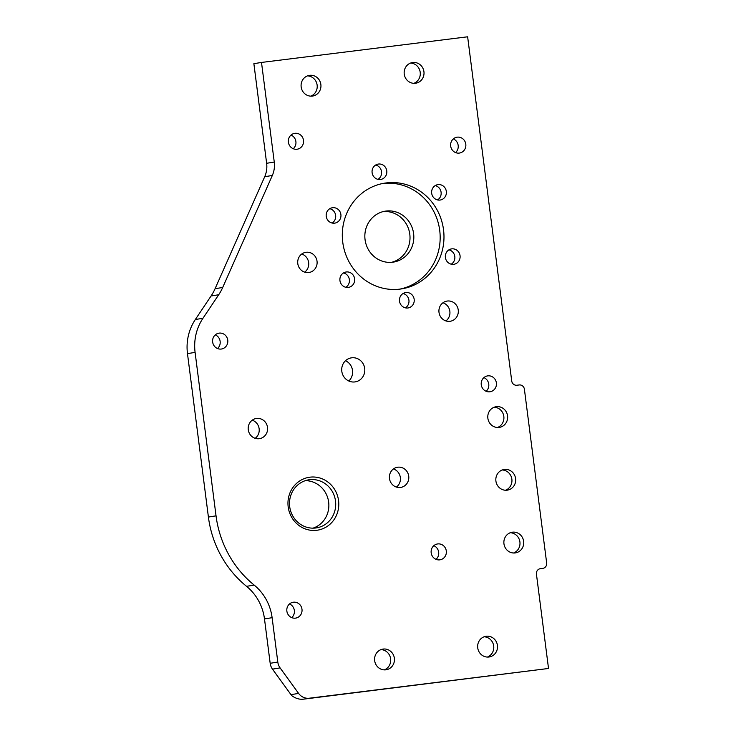 <?xml version="1.0" encoding="UTF-8"?>
<svg xmlns="http://www.w3.org/2000/svg" width="736" height="736" viewBox="0 0 736 736"><rect width="100%" height="100%" fill="white"/><g stroke="black" fill="none" stroke-linecap="round" stroke-linejoin="round"><path stroke-width="1.1" d="M348.8 381.009A12.172 11.537 80.8 0 0 345.515 360.714M217.506 348.533A8.032 7.618 80.8 0 0 215.289 334.871M221.232 349.048A8.032 7.618 80.8 0 0 227.746 340.004A8.032 7.618 80.8 0 0 218.923 333.16A8.032 7.618 80.8 0 0 212.667 342.157A8.032 7.618 80.8 0 0 221.232 349.048M291.714 617.624A8.032 7.618 80.8 0 0 289.506 603.962M295.44 618.139A8.032 7.618 80.8 0 0 301.962 609.095A8.032 7.618 80.8 0 0 293.14 602.25A8.032 7.618 80.8 0 0 286.884 611.257A8.032 7.618 80.8 0 0 295.44 618.139M436.034 559.342A8.032 7.618 80.8 0 0 433.826 545.68M439.76 559.857A8.032 7.618 80.8 0 0 446.283 550.813A8.032 7.618 80.8 0 0 437.46 543.968A8.032 7.618 80.8 0 0 431.204 552.975A8.032 7.618 80.8 0 0 439.76 559.857M486.119 391.276A8.032 7.618 80.8 0 0 483.902 377.614M489.845 391.791A8.032 7.618 80.8 0 0 496.358 382.748A8.032 7.618 80.8 0 0 487.536 375.903A8.032 7.618 80.8 0 0 481.28 384.91A8.032 7.618 80.8 0 0 489.845 391.791M455.538 152.582A8.032 7.618 80.8 0 0 453.321 138.911M459.264 153.088A8.032 7.618 80.8 0 0 465.778 144.044A8.032 7.618 80.8 0 0 456.955 137.2A8.032 7.618 80.8 0 0 450.699 146.206A8.032 7.618 80.8 0 0 459.264 153.088M293.25 148.727A8.032 7.618 80.8 0 0 291.033 135.056M296.967 149.242A8.032 7.618 80.8 0 0 303.49 140.199A8.032 7.618 80.8 0 0 294.667 133.345A8.032 7.618 80.8 0 0 288.411 142.352A8.032 7.618 80.8 0 0 296.967 149.242M316.774 530.279A26.772 25.383 80.8 0 0 338.56 500.6A26.772 25.383 80.8 0 0 309.966 477.176A26.772 25.383 80.8 0 0 288.181 506.865A26.772 25.383 80.8 0 0 316.774 530.279M309.516 479.716A24.334 23.074 -99.2 0 1 335.45 500.581A24.334 23.074 -99.2 0 1 316.498 527.878A24.334 23.074 -99.2 0 1 315.698 527.988A24.334 23.074 -99.2 0 1 289.763 507.122A24.334 23.074 -99.2 0 1 308.715 479.826A24.334 23.074 -99.2 0 1 309.516 479.716M354.807 381.938A12.172 11.537 80.8 0 0 355.203 381.883A12.172 11.537 80.8 0 0 364.679 368.239A12.172 11.537 80.8 0 0 351.707 357.806A12.172 11.537 80.8 0 0 351.311 357.862A12.172 11.537 80.8 0 0 341.835 371.505A12.172 11.537 80.8 0 0 354.807 381.938M386.345 182.914A53.535 50.775 -99.2 0 1 443.403 228.822A53.535 50.775 -99.2 0 1 401.7 288.862A53.535 50.775 -99.2 0 1 399.942 289.119A53.535 50.775 -99.2 0 1 342.884 243.202A53.535 50.775 -99.2 0 1 384.588 183.163A53.535 50.775 -99.2 0 1 386.345 182.914M382.683 183.512A53.535 50.775 -99.2 0 1 439.447 228.519A53.535 50.775 -99.2 0 1 399.786 289.138M451.251 264.187A7.783 7.388 80.8 0 0 448.923 249.844M453.707 264.316A7.783 7.388 80.8 0 0 460.028 255.539A7.783 7.388 80.8 0 0 451.472 248.906A7.783 7.388 80.8 0 0 445.409 257.637A7.783 7.388 80.8 0 0 453.707 264.316M332.102 223.036A7.783 7.388 80.8 0 0 329.783 208.702M334.558 223.164A7.783 7.388 80.8 0 0 340.878 214.397A7.783 7.388 80.8 0 0 332.322 207.754A7.783 7.388 80.8 0 0 326.26 216.485A7.783 7.388 80.8 0 0 334.558 223.164M377.973 179.363A7.783 7.388 80.8 0 0 375.645 165.02M380.429 179.492A7.783 7.388 80.8 0 0 386.75 170.715A7.783 7.388 80.8 0 0 378.194 164.082A7.783 7.388 80.8 0 0 372.131 172.813A7.783 7.388 80.8 0 0 380.429 179.492M405.38 307.86A7.783 7.388 80.8 0 0 403.061 293.526M407.836 307.988A7.783 7.388 80.8 0 0 414.156 299.221A7.783 7.388 80.8 0 0 405.61 292.578A7.783 7.388 80.8 0 0 399.538 301.309A7.783 7.388 80.8 0 0 407.836 307.988M437.543 199.934A7.783 7.388 80.8 0 0 435.215 185.592M439.999 200.063A7.783 7.388 80.8 0 0 446.32 191.296A7.783 7.388 80.8 0 0 437.764 184.653A7.783 7.388 80.8 0 0 431.701 193.384A7.783 7.388 80.8 0 0 439.999 200.063M345.81 287.288A7.783 7.388 80.8 0 0 343.491 272.946M348.266 287.417A7.783 7.388 80.8 0 0 354.586 278.65A7.783 7.388 80.8 0 0 346.03 272.007A7.783 7.388 80.8 0 0 339.968 280.738A7.783 7.388 80.8 0 0 348.266 287.417M513.572 553.003A10.46 9.927 80.8 0 0 519.855 541.586A10.46 9.927 80.8 0 0 510.287 532.726M515.126 552.938A10.46 9.927 80.8 0 0 515.467 552.892A10.46 9.927 80.8 0 0 523.618 541.153A10.46 9.927 80.8 0 0 512.468 532.183A10.46 9.927 80.8 0 0 512.127 532.229A10.46 9.927 80.8 0 0 503.976 543.968A10.46 9.927 80.8 0 0 515.126 552.938M505.531 490.25A10.46 9.927 80.8 0 0 511.814 478.823A10.46 9.927 80.8 0 0 502.246 469.973M507.086 490.185A10.46 9.927 80.8 0 0 507.426 490.139A10.46 9.927 80.8 0 0 515.577 478.4A10.46 9.927 80.8 0 0 504.427 469.43A10.46 9.927 80.8 0 0 504.086 469.476A10.46 9.927 80.8 0 0 495.935 481.215A10.46 9.927 80.8 0 0 507.086 490.185M497.49 427.496A10.46 9.927 80.8 0 0 503.774 416.07A10.46 9.927 80.8 0 0 494.206 407.21M499.045 427.432A10.46 9.927 80.8 0 0 499.385 427.386A10.46 9.927 80.8 0 0 507.536 415.647A10.46 9.927 80.8 0 0 496.386 406.677A10.46 9.927 80.8 0 0 496.046 406.723A10.46 9.927 80.8 0 0 487.894 418.462A10.46 9.927 80.8 0 0 499.045 427.432M384.284 669.889A10.46 9.927 80.8 0 0 390.577 658.462A10.46 9.927 80.8 0 0 381 649.603M385.839 669.824A10.46 9.927 80.8 0 0 386.188 669.769A10.46 9.927 80.8 0 0 394.34 658.039A10.46 9.927 80.8 0 0 383.18 649.06A10.46 9.927 80.8 0 0 382.84 649.115A10.46 9.927 80.8 0 0 374.688 660.845A10.46 9.927 80.8 0 0 385.839 669.824M310.785 96.149A10.46 9.927 80.8 0 0 317.078 84.723A10.46 9.927 80.8 0 0 307.51 75.872M312.34 96.085A10.46 9.927 80.8 0 0 312.69 96.039A10.46 9.927 80.8 0 0 320.841 84.3A10.46 9.927 80.8 0 0 309.681 75.33A10.46 9.927 80.8 0 0 309.341 75.376A10.46 9.927 80.8 0 0 301.19 87.115A10.46 9.927 80.8 0 0 312.34 96.085M413.862 83.334A10.46 9.927 80.8 0 0 420.146 71.907A10.46 9.927 80.8 0 0 410.578 63.057M415.417 83.269A10.46 9.927 80.8 0 0 415.757 83.223A10.46 9.927 80.8 0 0 423.908 71.484A10.46 9.927 80.8 0 0 412.758 62.514A10.46 9.927 80.8 0 0 412.418 62.56A10.46 9.927 80.8 0 0 404.266 74.299A10.46 9.927 80.8 0 0 415.417 83.269M487.361 657.073A10.46 9.927 80.8 0 0 493.644 645.647A10.46 9.927 80.8 0 0 484.076 636.787M488.916 657.009A10.46 9.927 80.8 0 0 489.256 656.954A10.46 9.927 80.8 0 0 497.407 645.224A10.46 9.927 80.8 0 0 486.257 636.244A10.46 9.927 80.8 0 0 485.907 636.3A10.46 9.927 80.8 0 0 477.756 648.03A10.46 9.927 80.8 0 0 488.916 657.009M313.021 528.154A24.334 23.074 80.8 0 0 328.532 501.271A24.334 23.074 80.8 0 0 305.33 480.663M391.534 262.329A25.797 24.463 80.8 0 0 409.667 233.34A25.797 24.463 80.8 0 0 383.318 211.554M392.61 262.218A25.797 24.463 80.8 0 0 393.456 262.099A25.797 24.463 80.8 0 0 413.549 233.165A25.797 24.463 80.8 0 0 386.05 211.048A25.797 24.463 80.8 0 0 385.213 211.168A25.797 24.463 80.8 0 0 365.12 240.102A25.797 24.463 80.8 0 0 392.61 262.218M442.962 302.781A10.221 9.697 -99.2 0 1 449.806 310.978A10.221 9.697 -99.2 0 1 445.896 320.924M449.917 321.31A10.221 9.697 80.8 0 0 450.248 321.264A10.221 9.697 80.8 0 0 458.215 309.801A10.221 9.697 80.8 0 0 447.322 301.033A10.221 9.697 80.8 0 0 446.982 301.079A10.221 9.697 80.8 0 0 439.024 312.542A10.221 9.697 80.8 0 0 449.917 321.31M301.751 254.012A10.221 9.697 -99.2 0 1 308.596 262.218A10.221 9.697 -99.2 0 1 304.686 272.154M308.706 272.541A10.221 9.697 80.8 0 0 309.046 272.495A10.221 9.697 80.8 0 0 317.004 261.032A10.221 9.697 80.8 0 0 306.112 252.273A10.221 9.697 80.8 0 0 305.78 252.319A10.221 9.697 80.8 0 0 297.813 263.782A10.221 9.697 80.8 0 0 308.706 272.541M393.447 468.952A10.221 9.697 -99.2 0 1 400.292 477.149A10.221 9.697 -99.2 0 1 396.382 487.085M400.402 487.471A10.221 9.697 80.8 0 0 400.743 487.425A10.221 9.697 80.8 0 0 408.701 475.962A10.221 9.697 80.8 0 0 397.808 467.204A10.221 9.697 80.8 0 0 397.468 467.25A10.221 9.697 80.8 0 0 389.51 478.713A10.221 9.697 80.8 0 0 400.402 487.471M252.236 420.182A10.221 9.697 -99.2 0 1 259.081 428.38A10.221 9.697 -99.2 0 1 255.171 438.325M259.192 438.711A10.221 9.697 80.8 0 0 259.532 438.665A10.221 9.697 80.8 0 0 267.49 427.202A10.221 9.697 80.8 0 0 256.597 418.434A10.221 9.697 80.8 0 0 256.266 418.48A10.221 9.697 80.8 0 0 248.299 429.944A10.221 9.697 80.8 0 0 259.192 438.711M261.501 62.44L253.874 63.673L266.634 163.291A24.334 23.074 -99.2 0 1 264.712 176.714L215.078 288.705A48.668 46.156 -99.2 0 1 211.076 295.982L195.334 319.516A48.668 46.156 80.8 0 0 187.478 353.63L208.408 517.068A103.426 98.081 80.8 0 0 246.551 586.325A48.668 46.156 -99.2 0 1 264.491 618.93L270.176 663.292A12.172 11.537 80.8 0 0 272.486 669.144L290.987 694.646A12.172 11.537 80.8 0 0 291.898 695.759C295.614 698.427 299.386 699.568 303.195 699.2L548.522 668.472L536.434 574.08A4.867 4.618 -99.2 0 1 540.399 568.68L542.699 568.394A4.867 4.618 80.8 0 0 546.664 562.994L524.4 389.215A4.867 4.618 80.8 0 0 519.202 384.956L516.92 385.241A4.867 4.618 -99.2 0 1 511.722 380.981L467.636 36.8L261.501 62.44L274.261 162.058A24.334 23.074 -99.2 0 1 272.329 175.472L222.704 287.472A48.668 46.156 -99.2 0 1 218.702 294.75L202.952 318.283A48.668 46.156 80.8 0 0 195.095 352.388L216.034 515.835A103.426 98.081 80.8 0 0 254.168 585.092A48.668 46.156 -99.2 0 1 272.118 617.688L277.803 662.06A12.172 11.537 80.8 0 0 280.103 667.902L298.604 693.413A12.172 11.537 80.8 0 0 309.295 698.216L548.522 668.472M254.168 585.092L246.551 586.325M216.034 515.835L208.408 517.068M195.095 352.388L187.478 353.63M202.952 318.283L195.334 319.516M218.702 294.75L211.076 295.982M222.704 287.472L215.078 288.705M272.329 175.472L264.712 176.714M274.261 162.058L266.634 163.291M309.295 698.216L303.195 699.2M298.604 693.413L290.987 694.646M280.103 667.902L272.486 669.144M277.803 662.06L270.176 663.292M272.118 617.688L264.491 618.93"/></g></svg>
